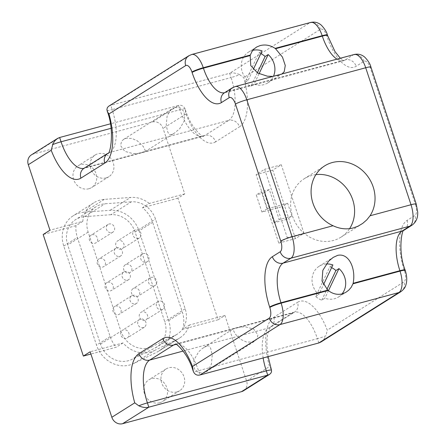 <?xml version="1.0" encoding="UTF-8"?>
<svg xmlns="http://www.w3.org/2000/svg" width="446" height="446" viewBox="0 0 446 446"><rect width="100%" height="100%" fill="white"/><g stroke="black" fill="none" stroke-linecap="round" stroke-linejoin="round"><path stroke-width="0.33" stroke-dasharray="2.23 1.67" d="M239.625 74.638L243.722 77.615A45.403 19.401 -105.1 0 1 239.513 126.815A9.082 8.139 57.8 0 0 228.753 120.387A36.321 15.521 -105.1 0 0 231.056 77.559A9.082 1.07 161.7 0 0 239.625 74.638C236.04 73.01 232.712 72.559 229.64 73.278L309.697 22.863L190.788 54.903L110.736 105.317L112.152 109.599L231.056 77.559L229.64 73.278L110.736 105.317L108.852 106.12M174.927 107.519L172.457 108.612L170.032 110.719L167.105 116.189L166.224 125.248L167.729 131.932L168.889 133.962L169.787 134.631L171.771 134.48L174.498 133.081L179.727 128.704L184.622 120.303L184.075 111.623L180.318 107.949L174.927 107.519M295.425 238.621L272.774 170.132L281.292 164.769L303.943 233.258L295.425 238.621L278.778 243.109L287.296 237.74L264.645 169.251L256.127 174.615L278.778 243.109M243.505 390.785A9.082 8.139 -122.2 0 0 246.593 380.962L224.935 315.473L218.122 319.76L177.915 198.191L184.728 193.899L163.069 128.409A9.082 8.139 -122.2 0 0 152.309 121.981L33.405 154.021A9.082 8.139 -122.2 0 0 31.393 154.896M273.008 76.377L278.198 75.586L282.006 73.952M331.607 267.639A18.163 16.279 57.8 0 0 329.823 266.886L315.701 296.529A18.163 16.279 57.8 0 0 321.783 300.164L324.85 298.235A18.163 16.279 57.8 0 0 334.533 298.72A18.163 16.279 57.8 0 0 338.547 296.964A18.163 16.279 57.8 0 0 342.004 293.936M326.255 263.976A18.163 16.279 57.8 0 0 323.205 264.472A18.163 16.279 57.8 0 0 319.191 266.229A18.163 16.279 57.8 0 0 318.767 294.6L323.406 284.855M315.701 296.529L318.767 294.6M176.839 391.945A12.822 11.496 -122.2 0 1 162.288 384.469A12.822 11.496 -122.2 0 1 166.007 369.009A12.822 11.496 -122.2 0 1 168.844 367.766A12.822 11.496 -122.2 0 1 183.395 375.242A12.822 11.496 -122.2 0 1 179.677 390.707A12.822 11.496 -122.2 0 1 176.839 391.945M159.635 402.777A12.822 11.496 -122.2 0 1 145.084 395.301A12.822 11.496 -122.2 0 1 148.808 379.841A12.822 11.496 -122.2 0 1 151.64 378.604A12.822 11.496 -122.2 0 1 166.191 386.08A12.822 11.496 -122.2 0 1 162.472 401.539A12.822 11.496 -122.2 0 1 159.635 402.777M259.037 73.768L254.064 84.205A18.163 16.279 57.8 0 0 263.748 84.684A18.163 16.279 57.8 0 0 267.762 82.928A18.163 16.279 57.8 0 0 273.482 76.249M260.821 53.609A18.163 16.279 57.8 0 0 259.037 52.851L244.915 82.499L247.982 80.57L253.278 69.448M259.037 52.851L262.103 50.922M244.915 82.499A18.163 16.279 57.8 0 0 250.998 86.134L257.336 72.826M320.958 342.004L323.796 339.417L325.981 335.754A9.082 1.07 -18.3 0 1 317.413 338.681A36.321 15.521 -105.1 0 0 294.338 312.189A36.321 15.521 -105.1 0 0 292.459 313.014A9.082 8.139 57.8 0 0 294.472 312.139A9.082 8.139 57.8 0 0 297.554 302.321A45.403 19.401 -105.1 0 1 327.247 330.168L325.981 335.754M235.298 328.111L233.375 328.942L233.241 330.023L235.282 334.065L240.968 339.512L246.532 342.037L252.508 342.099L254.85 341.084L256.818 339.267L257.927 334.924L253.668 329.098L245.228 326.79L240.5 327.024L235.298 328.111M207.156 345.834L208.672 345.828L209.57 346.497L210.729 348.521L212.24 355.211L211.354 364.276L208.433 369.74L206.007 371.847L203.538 372.94L198.141 372.51L194.378 368.825L193.843 360.145L198.743 351.743L202.445 348.421L207.156 345.834M271.33 369.544L269.501 366.534A45.403 19.401 -105.1 0 1 273.71 317.335L297.554 302.321M224.935 315.473L189.433 325.034A28.059 25.149 57.8 0 1 179.582 338.046L159.144 350.918A28.059 25.149 -122.2 0 1 157.059 352.084L133.884 363.457A28.059 25.149 -122.2 0 1 96.52 345.148L63.75 246.053A28.059 25.149 -122.2 0 1 73.289 215.713A28.059 25.149 -122.2 0 1 83.881 212.257L110.173 210.3A28.059 25.149 -122.2 0 1 139.029 230.9L168.683 320.574A28.059 25.149 -122.2 0 1 159.144 350.918M133.884 363.457L154.327 350.584A28.059 25.149 57.8 0 1 123.029 342.929L90.17 351.782M154.327 350.584L177.502 339.211A28.059 25.149 57.8 0 0 179.582 338.046M218.122 319.76L182.62 329.326L189.433 325.034M177.915 198.191L142.475 207.741A28.059 25.149 57.8 0 1 152.655 222.32L139.029 230.9M182.62 329.326A28.059 25.149 57.8 0 0 182.314 311.994L152.655 222.32M184.728 193.899L149.287 203.448L142.475 207.741M106.053 177.915A12.822 11.496 -122.2 0 1 91.502 170.439A12.822 11.496 -122.2 0 1 95.227 154.974A12.822 11.496 -122.2 0 1 98.059 153.736A12.822 11.496 -122.2 0 1 112.615 161.212A12.822 11.496 -122.2 0 1 108.891 176.672A12.822 11.496 -122.2 0 1 106.053 177.915M149.287 203.448A28.059 25.149 57.8 0 0 130.611 197.427L104.319 199.384A28.059 25.149 57.8 0 0 93.732 202.841A28.059 25.149 57.8 0 0 82.789 221.367L49.969 230.208M152.309 121.981L178.539 105.462L110.346 123.837M143.166 152.348L137.965 153.435L133.226 153.669L124.785 151.356L120.531 145.524L121.646 141.192L123.609 139.375L125.956 138.36L131.927 138.422L137.496 140.947L143.183 146.388L145.223 150.436L145.089 151.517L143.166 152.348M185.118 108.963A9.082 1.07 161.7 0 0 179.955 109.744L178.539 105.462C181.522 104.793 183.719 105.964 185.118 108.963L185.976 113.975L163.069 128.409M123.029 342.929L116.216 347.217L90.917 354.035M82.789 221.367L75.976 225.659A28.059 25.149 57.8 0 0 77.375 237.473L110.145 336.568A28.059 25.149 57.8 0 0 116.216 347.217M88.854 188.747A12.822 11.496 -122.2 0 1 74.298 181.271A12.822 11.496 -122.2 0 1 78.022 165.812A12.822 11.496 -122.2 0 1 80.854 164.568A12.822 11.496 -122.2 0 1 95.411 172.044A12.822 11.496 -122.2 0 1 91.686 187.51A12.822 11.496 -122.2 0 1 88.854 188.747M75.976 225.659L43.156 234.501M110.876 214.704L84.584 216.656A23.521 21.079 57.8 0 0 75.709 219.555A23.521 21.079 57.8 0 0 67.714 244.988L100.484 344.083A23.521 21.079 57.8 0 0 131.804 359.426L154.979 348.053A23.521 21.079 57.8 0 0 156.724 347.077A23.521 21.079 57.8 0 0 164.719 321.644L135.066 231.97A23.521 21.079 57.8 0 0 110.876 214.704L131.319 201.832A23.521 21.079 -122.2 0 1 155.503 219.097L185.162 308.771A23.521 21.079 -122.2 0 1 177.162 334.205A23.521 21.079 -122.2 0 1 175.417 335.18L152.242 346.553A23.521 21.079 -122.2 0 1 120.922 331.211L88.152 232.115A23.521 21.079 -122.2 0 1 96.152 206.682A23.521 21.079 -122.2 0 1 105.027 203.783L131.319 201.832M250.998 86.134L254.064 84.205M146.177 262.164A4.538 4.07 57.8 0 0 147.18 261.724A4.538 4.07 57.8 0 0 148.501 256.249A4.538 4.07 57.8 0 0 143.344 253.601A4.538 4.07 57.8 0 0 142.341 254.042A4.538 4.07 57.8 0 0 141.025 259.516A4.538 4.07 57.8 0 0 146.177 262.164M135.456 303.877A4.538 4.07 57.8 0 0 136.459 303.436A4.538 4.07 57.8 0 0 137.775 297.961A4.538 4.07 57.8 0 0 132.624 295.319A4.538 4.07 57.8 0 0 131.62 295.754A4.538 4.07 57.8 0 0 130.304 301.228A4.538 4.07 57.8 0 0 135.456 303.877M140.484 319.08A4.538 4.07 57.8 0 0 139.481 319.52A4.538 4.07 57.8 0 0 138.16 324.995A4.538 4.07 57.8 0 0 143.317 327.643A4.538 4.07 57.8 0 0 144.32 327.202A4.538 4.07 57.8 0 0 145.636 321.728A4.538 4.07 57.8 0 0 140.484 319.08M135.489 229.835A4.538 4.07 57.8 0 0 134.48 230.275A4.538 4.07 57.8 0 0 133.164 235.75A4.538 4.07 57.8 0 0 138.316 238.398A4.538 4.07 57.8 0 0 139.319 237.958A4.538 4.07 57.8 0 0 140.641 232.483A4.538 4.07 57.8 0 0 135.489 229.835M159.066 301.134A4.538 4.07 57.8 0 0 158.062 301.574A4.538 4.07 57.8 0 0 156.747 307.049A4.538 4.07 57.8 0 0 161.898 309.697A4.538 4.07 57.8 0 0 162.901 309.256A4.538 4.07 57.8 0 0 164.217 303.782A4.538 4.07 57.8 0 0 159.066 301.134M154.037 285.931A4.538 4.07 57.8 0 0 155.041 285.49A4.538 4.07 57.8 0 0 156.362 280.016A4.538 4.07 57.8 0 0 151.205 277.367A4.538 4.07 57.8 0 0 150.202 277.808A4.538 4.07 57.8 0 0 148.886 283.282A4.538 4.07 57.8 0 0 154.037 285.931M127.595 280.11A4.538 4.07 57.8 0 0 128.599 279.67A4.538 4.07 57.8 0 0 129.914 274.195A4.538 4.07 57.8 0 0 124.763 271.553A4.538 4.07 57.8 0 0 123.759 271.988A4.538 4.07 57.8 0 0 122.444 277.462A4.538 4.07 57.8 0 0 127.595 280.11M111.874 232.578A4.538 4.07 57.8 0 0 112.877 232.143A4.538 4.07 57.8 0 0 114.198 226.663A4.538 4.07 57.8 0 0 109.041 224.02A4.538 4.07 57.8 0 0 108.038 224.455A4.538 4.07 57.8 0 0 106.722 229.93A4.538 4.07 57.8 0 0 111.874 232.578M119.734 256.344A4.538 4.07 57.8 0 0 120.738 255.909A4.538 4.07 57.8 0 0 122.059 250.429A4.538 4.07 57.8 0 0 116.902 247.786A4.538 4.07 57.8 0 0 115.899 248.221A4.538 4.07 57.8 0 0 114.583 253.696A4.538 4.07 57.8 0 0 119.734 256.344M126.313 264.327A4.538 4.07 -122.2 0 1 131.464 266.976A4.538 4.07 -122.2 0 1 130.148 272.45A4.538 4.07 -122.2 0 1 129.145 272.891A4.538 4.07 -122.2 0 1 123.994 270.243A4.538 4.07 -122.2 0 1 125.309 264.768A4.538 4.07 -122.2 0 1 126.313 264.327M321.783 300.164L326.907 289.415M115.592 306.045A4.538 4.07 -122.2 0 1 120.743 308.693A4.538 4.07 -122.2 0 1 119.428 314.168A4.538 4.07 -122.2 0 1 118.424 314.603A4.538 4.07 -122.2 0 1 113.267 311.955A4.538 4.07 -122.2 0 1 114.589 306.48A4.538 4.07 -122.2 0 1 115.592 306.045M329.823 266.886L332.889 264.957M126.279 338.369A4.538 4.07 -122.2 0 1 121.128 335.721A4.538 4.07 -122.2 0 1 122.444 330.246A4.538 4.07 -122.2 0 1 123.453 329.811A4.538 4.07 -122.2 0 1 128.604 332.46A4.538 4.07 -122.2 0 1 127.283 337.934A4.538 4.07 -122.2 0 1 126.279 338.369M328.457 290.669L324.85 298.235M121.284 249.124A4.538 4.07 -122.2 0 1 116.133 246.476A4.538 4.07 -122.2 0 1 117.449 241.002A4.538 4.07 -122.2 0 1 118.452 240.561A4.538 4.07 -122.2 0 1 123.609 243.209A4.538 4.07 -122.2 0 1 122.288 248.684A4.538 4.07 -122.2 0 1 121.284 249.124M144.866 320.423A4.538 4.07 -122.2 0 1 139.709 317.775A4.538 4.07 -122.2 0 1 141.031 312.3A4.538 4.07 -122.2 0 1 142.034 311.86A4.538 4.07 -122.2 0 1 147.186 314.508A4.538 4.07 -122.2 0 1 145.87 319.983A4.538 4.07 -122.2 0 1 144.866 320.423M134.174 288.094A4.538 4.07 -122.2 0 1 139.325 290.742A4.538 4.07 -122.2 0 1 138.009 296.216A4.538 4.07 -122.2 0 1 137.006 296.657A4.538 4.07 -122.2 0 1 131.849 294.009A4.538 4.07 -122.2 0 1 133.17 288.534A4.538 4.07 -122.2 0 1 134.174 288.094M107.731 282.279A4.538 4.07 -122.2 0 1 112.883 284.927A4.538 4.07 -122.2 0 1 111.567 290.402A4.538 4.07 -122.2 0 1 110.563 290.837A4.538 4.07 -122.2 0 1 105.407 288.188A4.538 4.07 -122.2 0 1 106.728 282.714A4.538 4.07 -122.2 0 1 107.731 282.279M92.01 234.747A4.538 4.07 -122.2 0 1 97.161 237.395A4.538 4.07 -122.2 0 1 95.845 242.869A4.538 4.07 -122.2 0 1 94.842 243.304A4.538 4.07 -122.2 0 1 89.691 240.656A4.538 4.07 -122.2 0 1 91.006 235.181A4.538 4.07 -122.2 0 1 92.01 234.747M315.913 174.626A34.509 30.93 57.8 0 0 311.865 175.412A34.509 30.93 57.8 0 0 304.233 178.746A34.509 30.93 57.8 0 0 294.215 220.357A34.509 30.93 57.8 0 0 333.379 240.478A34.509 30.93 57.8 0 0 341.012 237.144A34.509 30.93 57.8 0 0 349.586 228.681M99.871 258.513A4.538 4.07 -122.2 0 1 105.022 261.161A4.538 4.07 -122.2 0 1 103.706 266.636A4.538 4.07 -122.2 0 1 102.703 267.07A4.538 4.07 -122.2 0 1 97.546 264.422A4.538 4.07 -122.2 0 1 98.867 258.948A4.538 4.07 -122.2 0 1 99.871 258.513M252.826 50.337A18.163 16.279 57.8 0 0 252.419 50.443A18.163 16.279 57.8 0 0 248.405 52.193A18.163 16.279 57.8 0 0 247.982 80.57M287.659 203.292L274.976 206.71L269.312 189.589L264.199 192.806L274.112 222.771L279.224 219.555L274.976 206.71L267.048 208.845L261.384 191.724L256.272 194.941L261.936 212.067L282.547 206.509L286.795 219.354L291.907 216.137L287.659 203.292L282.547 206.509M281.292 164.769L264.645 169.251M272.774 170.132L256.127 174.615M303.943 233.258L287.296 237.74M269.312 189.589L261.384 191.724M264.199 192.806L256.272 194.941M267.048 208.845L261.936 212.067M286.795 219.354L274.112 222.771M291.907 216.137L279.224 219.555M106.99 110.374A9.082 1.07 161.7 0 0 112.152 109.599A36.321 15.521 74.9 0 1 109.85 152.426L86 167.445L204.909 135.406A9.082 8.139 -122.2 0 1 215.669 141.828L239.513 126.815M111.015 128.32L179.955 109.744A36.321 15.521 -105.1 0 0 203.03 136.231A36.321 15.521 -105.1 0 0 204.909 135.406L228.753 120.387L109.85 152.426A9.082 8.139 57.8 0 0 107.843 153.301M416.224 204.034A9.082 1.07 -18.3 0 1 415.533 204.747L370.23 67.764A9.082 3.88 74.9 0 0 363.992 61.347L356.153 66.287A42.682 18.241 -105.1 0 1 326.834 36.132L326.706 35.741A9.082 3.88 74.9 0 0 320.457 29.285L243.722 77.615M415.533 204.747A9.082 3.88 74.9 0 1 414.953 215.451L407.12 220.391A42.682 18.241 -105.1 0 0 404.416 270.711L404.544 271.101A9.082 3.88 74.9 0 1 403.981 281.844L327.247 330.168M246.593 380.962L269.501 366.534M185.976 113.975A45.403 19.401 -105.1 0 0 215.669 141.828M320.457 29.285A9.082 8.139 57.8 0 0 309.697 22.863A18.163 7.76 74.9 0 1 310.633 22.451M191.73 54.484A18.163 7.76 -105.1 0 0 190.788 54.903A9.082 8.139 57.8 0 0 188.781 55.778M327.386 34.989A9.082 1.07 -18.3 0 1 326.695 35.702M326.834 36.132A9.082 1.07 161.7 0 0 327.526 35.418M336.959 59.151A33.601 14.361 -105.1 0 0 343.66 60.628A33.601 14.361 -105.1 0 0 345.394 59.859A9.082 8.139 -122.2 0 1 356.153 66.287M340.337 58.236L343.961 60.584L224.483 92.774A9.082 8.139 -122.2 0 1 226.49 91.898L345.394 59.859L353.232 54.925L234.323 86.964L226.49 91.898A33.601 14.361 74.9 0 1 224.751 92.662A33.601 14.361 74.9 0 1 224.594 92.707M363.992 61.347A9.082 8.139 57.8 0 0 353.232 54.925A18.163 7.76 74.9 0 1 354.169 54.512M235.265 86.552A18.163 7.76 -105.1 0 0 234.323 86.964A9.082 8.139 57.8 0 0 232.316 87.84M370.921 67.051A9.082 1.07 -18.3 0 1 370.23 67.764M411.864 225.275A9.082 8.139 57.8 0 0 414.953 215.451M407.12 220.391A9.082 8.139 -122.2 0 1 404.031 230.208L404.037 230.203M405.107 269.997A9.082 1.07 -18.3 0 1 404.416 270.711M400.893 291.667A9.082 8.139 57.8 0 0 403.981 281.844M404.555 271.14A9.082 1.07 161.7 0 0 405.247 270.421M175.919 344.418L292.459 313.014L268.615 328.033L183.183 351.052M175.334 344.256A36.321 15.521 74.9 0 1 175.429 344.228A36.321 15.521 74.9 0 1 198.509 370.715A9.082 1.07 -18.3 0 1 193.347 371.496M318.829 342.957L317.413 338.681L198.509 370.715L199.925 374.997M273.71 317.335A9.082 8.139 -122.2 0 1 270.622 327.158A9.082 8.139 -122.2 0 1 268.615 328.033A36.321 15.521 -105.1 0 0 263.151 357.96M59.636 137.502L33.405 154.021M185.363 109.616C190.609 128.442 204.552 138.751 203.175 136.208L83.993 168.32A9.082 8.139 -122.2 0 1 86 167.445A36.321 15.521 74.9 0 1 84.127 168.27A36.321 15.521 74.9 0 1 84.038 168.293M110.145 336.568L96.52 345.148M177.502 339.211L157.059 352.084M168.683 320.574L182.314 311.994M110.173 210.3L130.611 197.427M104.319 199.384L83.881 212.257M63.75 246.053L77.375 237.473M84.584 216.656L105.027 203.783M88.152 232.115L67.714 244.988M100.484 344.083L120.922 331.211M152.242 346.553L131.804 359.426M154.979 348.053L175.417 335.18M185.162 308.771L164.719 321.644M135.066 231.97L155.503 219.097M319.191 266.229L333.24 257.381M166.007 369.009L148.808 379.841M175.289 344.251L294.472 312.139L270.622 327.158L269.535 328.563L267.5 335.024L266.914 340.9L266.964 346.67L268.118 356.622M95.227 154.974L78.022 165.812M93.732 202.841L73.289 215.713M96.152 206.682L75.709 219.555M177.162 334.205L156.724 347.077M147.18 261.724L130.148 272.45M136.459 303.436L119.428 314.168M139.481 319.52L122.444 330.246M134.48 230.275L117.449 241.002M158.062 301.574L141.031 312.3M203.967 347.378L233.665 328.674M155.041 285.49L138.009 296.216M128.599 279.67L111.567 290.402M112.877 232.143L95.845 242.869M120.738 255.909L103.706 266.636M267.762 82.928L281.811 74.086M144.799 151.785L174.492 133.081M341.012 237.144L361.065 224.516M123.609 139.375L172.457 108.612M206.007 371.847L254.856 341.084M108.038 224.455L91.006 235.181M162.901 309.256L145.87 319.983M131.62 295.754L114.589 306.48M179.677 390.707L162.472 401.539M123.759 271.988L106.728 282.714M248.405 52.193L256.177 47.298M304.233 178.746L324.671 165.873M139.319 237.958L122.288 248.684M108.891 176.672L91.686 187.51M142.341 254.042L125.309 264.768M115.899 248.221L98.867 258.948M150.202 277.808L133.17 288.534M338.547 296.964L346.319 292.069M144.32 327.202L127.283 337.934"/><path stroke-width="0.67" d="M273.008 76.377L267.41 76.199L257.543 72.949L250.775 65.607L250.178 55.56A18.163 16.279 -122.2 0 1 250.34 55.048L251.879 51.719L254.019 49.004L256.773 46.947L260.096 45.603C265.314 44.271 270.309 45.197 275.093 48.38A18.163 16.279 -122.2 0 1 275.544 48.726L282.452 57.071L285.267 65.484L284.225 71.672L282.006 73.952M342.21 293.881C337.288 295.029 332.621 293.897 328.206 290.485A18.163 16.279 -122.2 0 1 327.754 290.14L322.023 281.041L322.832 270.365L328.59 261.2L333.24 257.381L337.655 255.368C349.051 252.704 356.086 268.927 353.12 283.305A18.163 16.279 -122.2 0 1 352.959 283.812L351.253 287.246L348.744 290.195L345.667 292.459L342.21 293.881M333.067 225.737A34.509 30.93 -122.2 0 1 311.425 196.708A34.509 30.93 -122.2 0 1 324.671 165.873A34.509 30.93 -122.2 0 1 332.303 162.539A34.509 30.93 -122.2 0 1 368.067 176.839A34.509 30.93 -122.2 0 1 370.046 215.775L366.757 219.889L362.709 223.401L358.144 226.133L353.254 227.962C346.525 229.645 339.796 228.904 333.067 225.737L292.102 236.776L246.8 99.793L365.709 67.759L411.011 204.736L370.046 215.775M273.482 76.249A18.163 16.279 57.8 0 0 268.185 54.557L259.037 73.768M253.278 69.448L262.103 50.922A18.163 16.279 57.8 0 0 252.826 50.337M257.336 72.826L265.119 56.486A18.163 16.279 57.8 0 0 260.821 53.609M269.613 374.339L243.505 390.785A9.082 8.139 -122.2 0 1 241.498 391.66L267.728 375.142L148.825 407.181C145.747 407.9 142.419 407.449 138.84 405.821A9.082 1.07 -18.3 0 1 147.409 402.9L266.312 370.86L267.728 375.142L269.613 374.339L270.939 373.096L271.547 371.512L271.33 369.544M328.206 290.485L281.131 303.168L280.986 302.739A33.601 14.361 74.9 0 1 283.115 263.123A9.082 8.139 -122.2 0 1 272.355 256.701A42.682 18.241 74.9 0 0 269.652 307.021L269.78 307.411A9.082 3.88 -105.1 0 1 269.217 318.154L192.488 366.484L193.347 371.496C194.746 374.495 196.937 375.666 199.925 374.997L318.829 342.957L320.958 342.004L400.893 291.667C403.747 289.421 405.386 287.28 405.81 285.239C407.209 280.991 407.02 276.057 405.247 270.421A9.082 1.07 161.7 0 0 400.034 271.129L352.959 283.812M138.84 405.821L134.742 402.844L111.834 417.272A9.082 8.139 -122.2 0 0 122.589 423.7L241.498 391.66M111.834 417.272L90.17 351.782L83.357 356.07L43.156 234.501L49.969 230.208L28.304 164.719A9.082 8.139 -122.2 0 1 31.393 154.896L57.506 138.455L55.036 140.596L53.018 143.579L51.218 150.291A45.403 19.401 74.9 0 0 80.904 178.138A9.082 8.139 -122.2 0 1 83.993 168.32L84.127 168.27M110.346 123.837L59.636 137.502L57.506 138.455M108.958 113.925L107.687 112.158L106.889 109.649L107.341 107.659L108.529 106.338L188.781 55.778A9.082 8.139 57.8 0 0 185.692 65.595L108.958 113.925A45.403 19.401 74.9 0 1 104.754 163.125A9.082 8.139 57.8 0 1 107.843 153.301L83.993 168.32M90.917 354.035L83.357 356.07M265.119 56.486L268.185 54.557M326.907 289.415L335.905 270.521A18.163 16.279 57.8 0 0 331.607 267.639M323.406 284.855L332.889 264.957A18.163 16.279 57.8 0 0 326.255 263.976M335.905 270.521L338.971 268.592L328.457 290.669M349.586 228.681A34.509 30.93 57.8 0 0 348.895 191.624A34.509 30.93 57.8 0 0 315.913 174.626M342.004 293.936A18.163 16.279 57.8 0 0 338.971 268.592M310.633 22.451A18.163 7.76 74.9 0 1 322.174 35.691A9.082 1.07 -18.3 0 1 327.386 34.989C326.734 32.045 324.699 28.761 321.282 25.149C318.154 22.456 314.603 21.559 310.633 22.451L191.73 54.484A18.163 7.76 -105.1 0 1 203.264 67.731L250.34 55.048M275.093 48.38L322.174 35.691L322.313 36.12A33.601 14.361 -105.1 0 0 336.959 59.151M340.337 58.236L335.052 51.675L327.526 35.418A9.082 1.07 161.7 0 0 322.313 36.12L275.544 48.726M224.594 92.707A33.601 14.361 74.9 0 1 203.409 68.16A9.082 1.07 161.7 0 0 192.075 72.442L191.931 72.012A9.082 3.88 -105.1 0 0 185.692 65.595M250.178 55.56L203.409 68.16L203.264 67.731A9.082 1.07 -18.3 0 0 191.931 72.012M280.768 241.057A9.082 3.88 -105.1 0 1 280.194 251.761A9.082 8.139 57.8 0 0 290.954 258.189A18.163 7.76 -105.1 0 0 292.102 236.776A9.082 1.07 -18.3 0 0 280.768 241.057L235.466 104.074A9.082 3.88 -105.1 0 0 229.227 97.663A9.082 8.139 57.8 0 1 232.316 87.84L224.483 92.774A9.082 8.139 -122.2 0 0 221.394 102.597A42.682 18.241 74.9 0 1 192.075 72.442M416.224 204.034A9.082 1.07 -18.3 0 0 411.011 204.736A18.163 7.76 74.9 0 1 409.857 226.15L402.024 231.084L283.115 263.123L290.954 258.189L409.857 226.15A9.082 8.139 57.8 0 0 411.864 225.275C416.062 222.275 418.002 217.865 417.696 212.04L416.224 204.034L370.921 67.051A9.082 1.07 -18.3 0 0 365.709 67.759A18.163 7.76 74.9 0 0 354.169 54.512L235.265 86.552L232.316 87.84M235.466 104.074A9.082 1.07 161.7 0 1 246.8 99.793A18.163 7.76 -105.1 0 0 235.265 86.552M269.652 307.021A9.082 1.07 -18.3 0 1 280.986 302.739L327.754 290.14M263.151 357.96A36.321 15.521 -105.1 0 0 266.312 370.86A9.082 1.07 -18.3 0 1 271.475 370.085M411.864 225.275L404.031 230.208A9.082 8.139 -122.2 0 1 402.024 231.084A33.601 14.361 -105.1 0 0 399.895 270.7A9.082 1.07 -18.3 0 1 405.107 269.997C397.559 251.115 402.153 228.313 404.037 230.203M353.12 283.305L399.895 270.7L400.034 271.129A18.163 7.76 74.9 0 1 398.886 292.543A9.082 8.139 57.8 0 0 400.893 291.667M269.217 318.154A9.082 8.139 57.8 0 0 279.976 324.582A18.163 7.76 -105.1 0 0 281.131 303.168A9.082 1.07 161.7 0 0 269.797 307.45M199.925 374.997L279.976 324.582L398.886 292.543L318.829 342.957M183.183 351.052L149.705 360.073L173.555 345.053L175.919 344.418M192.488 366.484A45.403 19.401 74.9 0 0 162.796 338.631A9.082 8.139 57.8 0 0 173.555 345.053A36.321 15.521 74.9 0 1 175.334 344.256M122.589 423.7L148.825 407.181L147.409 402.9A36.321 15.521 74.9 0 1 149.705 360.073A9.082 8.139 -122.2 0 1 138.951 353.645L162.796 338.631M111.015 128.32L61.052 141.778L59.636 137.502M84.038 168.293A36.321 15.521 74.9 0 1 61.052 141.778A9.082 1.07 161.7 0 0 52.483 144.705M80.904 178.138L104.754 163.125M221.394 102.597L229.227 97.663M280.194 251.761L272.355 256.701M134.742 402.844A45.403 19.401 74.9 0 1 138.951 353.645M28.304 164.719L51.218 150.291M327.526 35.418L327.386 34.989M405.247 270.421L405.107 269.997M271.335 369.561L268.118 356.622M107.843 153.301C109.894 155.431 115.135 131.38 107.129 110.898M188.781 55.778L191.73 54.484M193.096 370.843C188.067 353.132 175.155 342.193 175.289 344.251M354.169 54.512C358.138 53.62 361.684 54.518 364.817 57.205C368.223 60.807 370.258 64.09 370.921 67.051"/></g></svg>
